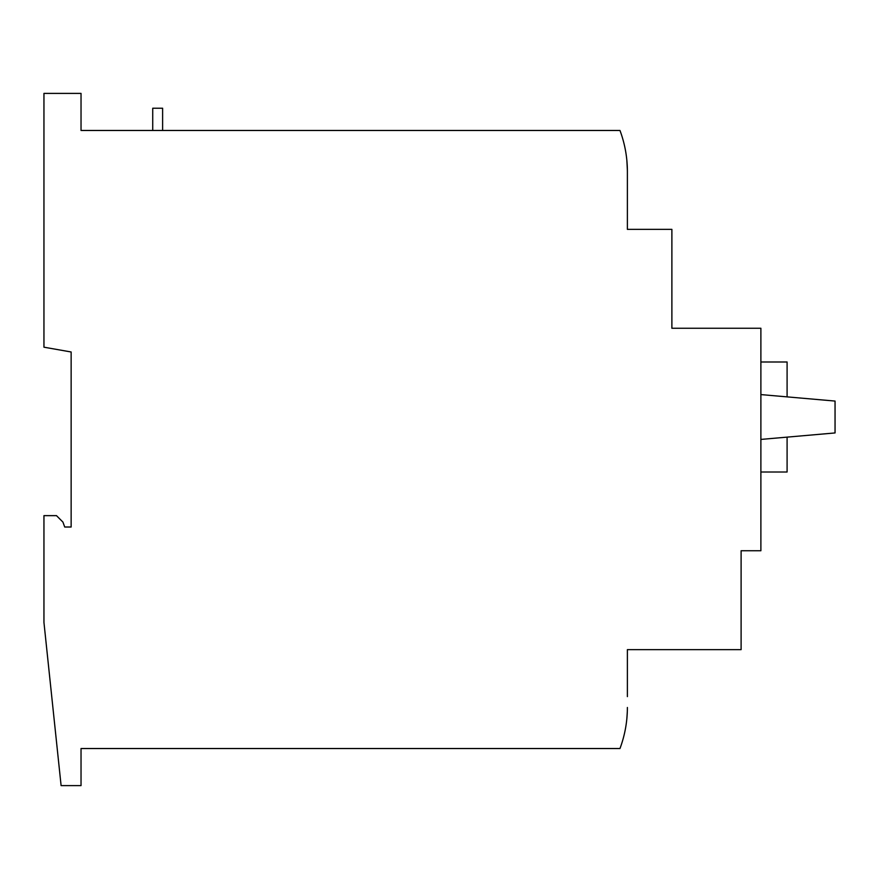 <?xml version="1.0" encoding="UTF-8"?>
<svg xmlns="http://www.w3.org/2000/svg" width="879" height="879" viewBox="0 0 879 879"><rect width="100%" height="100%" fill="white"/><g stroke="black" fill="none" stroke-linecap="round" stroke-linejoin="round"><path stroke-width="1.32" d="M627.386 696.607L627.386 649.636L741.107 649.636L741.107 550.748L760.884 550.748L760.884 328.252L671.886 328.252L671.886 229.364L627.386 229.364L627.386 171.317M626.881 718.363L627.298 711.979M627.386 707.683L627.386 707.485A117.182 117.182 0 0 1 619.97 748.523L81.033 748.523L81.033 785.606L61.101 785.606L43.95 622.442L43.95 515.643L56.487 515.643L62.914 522.071L64.716 527.015L71.144 527.015L71.144 351.985L43.95 347.194L43.95 93.394L81.033 93.394L81.033 130.477L152.726 130.477L152.726 108.227L162.615 108.227L162.615 130.477M760.884 394.583L835.05 401.066L835.05 432.94L760.884 439.423M787.09 396.868L787.09 361.994L760.884 361.994M760.884 472.012L787.09 472.012L787.09 437.138M671.886 289.345L671.886 328.252M627.276 166.384L627.386 171.515A117.182 117.182 0 0 0 619.97 130.477L81.033 130.477M627.375 170.35L626.881 160.637"/></g></svg>
